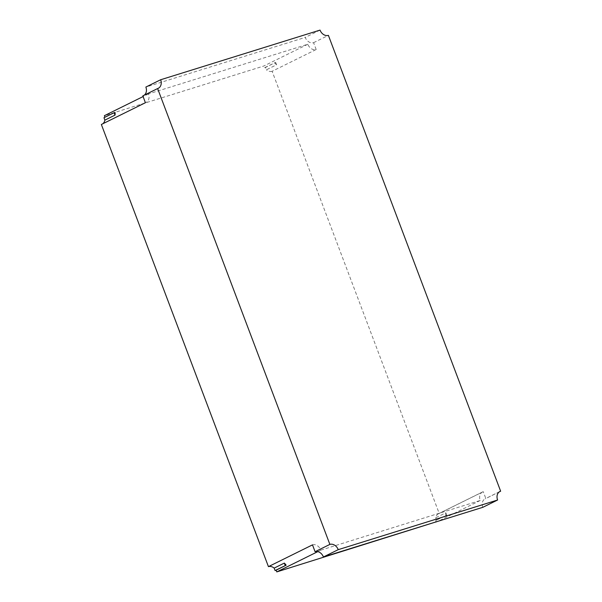 <?xml version="1.0" encoding="UTF-8"?>
<svg xmlns="http://www.w3.org/2000/svg" width="602" height="602" viewBox="0 0 602 602"><rect width="100%" height="100%" fill="white"/><g stroke="black" fill="none" stroke-linecap="round" stroke-linejoin="round"><path stroke-width="0.45" stroke-dasharray="3.01 2.26" d="M144.149 95.221A7.54 5.937 -116.3 0 1 143.517 95.598A7.54 5.937 -116.3 0 1 142.832 95.868M499.321 491.849L485.837 498.516L483.255 491.668L439.204 513.438L272.127 71.284L316.178 49.514A7.54 5.937 -116.3 0 1 307.825 44.255L148.453 93.912A7.54 5.937 -116.3 0 1 146.098 102.445A7.54 5.937 -116.3 0 1 145.413 102.716M316.178 49.514L313.589 42.674A7.54 5.937 -116.3 0 1 305.244 37.414L145.865 87.064M320.038 30.1L305.244 37.414M313.589 42.674L328.391 35.36M307.825 44.255L263.774 66.024L104.394 115.682M274.738 62.668A7.54 5.937 -116.3 0 0 276.551 64.79L266.408 69.809L265.497 67.401L275.648 62.39L264.594 67.687A7.54 5.937 -116.3 0 1 263.774 66.024M272.127 71.284A7.54 5.937 -116.3 0 1 266.408 69.809M148.453 93.912L143.088 96.561M102.679 123.839A7.54 5.937 -116.3 0 1 102.047 124.215A7.54 5.937 -116.3 0 1 101.362 124.486M115.02 112.431L103.965 117.729M482.804 507.32A7.54 5.937 -116.3 0 1 485.159 498.787A7.54 5.937 -116.3 0 1 485.837 498.516M312.491 544.87A7.54 5.937 -116.3 0 1 320.843 550.13L317.796 551.635M320.843 550.13L480.223 500.48A7.54 5.937 -116.3 0 1 482.571 491.947A7.54 5.937 -116.3 0 1 483.255 491.668M265.497 67.401L264.594 67.687M276.551 64.79L275.648 62.39M445.834 512.784A7.54 5.937 -116.3 0 0 445.841 515.47L435.69 520.482L446.744 515.184L445.834 512.784L435.69 517.795A7.54 5.937 -116.3 0 1 438.519 513.717A7.54 5.937 -116.3 0 1 439.204 513.438M480.223 500.48L438.339 521.174M436.164 522.25A7.54 5.937 -116.3 0 1 435.69 520.482M436.601 520.203L435.69 517.795M445.841 515.47L446.744 515.184M158.311 88.283L143.517 95.598M146.098 102.445L102.047 124.215M499.953 491.473L485.159 498.787M482.571 491.947L438.519 513.717"/><path stroke-width="0.9" d="M160.659 79.75A7.54 5.937 -116.3 0 1 158.311 88.283A7.54 5.937 -116.3 0 1 157.626 88.562L329.873 544.404A7.54 5.937 -116.3 0 1 338.226 549.664L497.606 500.006A7.54 5.937 -116.3 0 1 499.953 491.473A7.54 5.937 -116.3 0 1 500.638 491.202L328.391 35.36A7.54 5.937 -116.3 0 1 320.038 30.1L160.659 79.75L145.865 87.064A7.54 5.937 -116.3 0 1 144.149 95.221M329.873 544.404L315.079 551.71L312.491 544.87L268.439 566.64L101.362 124.486L145.413 102.716L142.832 95.868L157.626 88.562M500.638 491.202L499.321 491.849M143.088 96.561L104.394 115.682A7.54 5.937 -116.3 0 1 104.846 117.292M104.876 120.129L103.965 117.729L114.117 112.709L115.02 115.117L104.876 120.129A7.54 5.937 -116.3 0 1 102.679 123.839M497.606 500.006L482.804 507.32L323.424 556.97L338.226 549.664M315.079 551.71A7.54 5.937 -116.3 0 1 323.424 556.97M268.439 566.64A7.54 5.937 -116.3 0 1 274.158 568.122L275.069 570.523L275.972 570.244A7.54 5.937 -116.3 0 1 276.792 571.9L438.339 521.174M114.117 112.709L115.02 112.431A7.54 5.937 -116.3 0 1 115.02 115.117M317.796 551.635L276.792 571.9M275.069 570.523L286.116 565.225L275.972 570.244M286.116 565.225A7.54 5.937 -116.3 0 0 284.302 563.103L274.158 568.122M284.302 563.103L285.213 565.511"/></g></svg>
